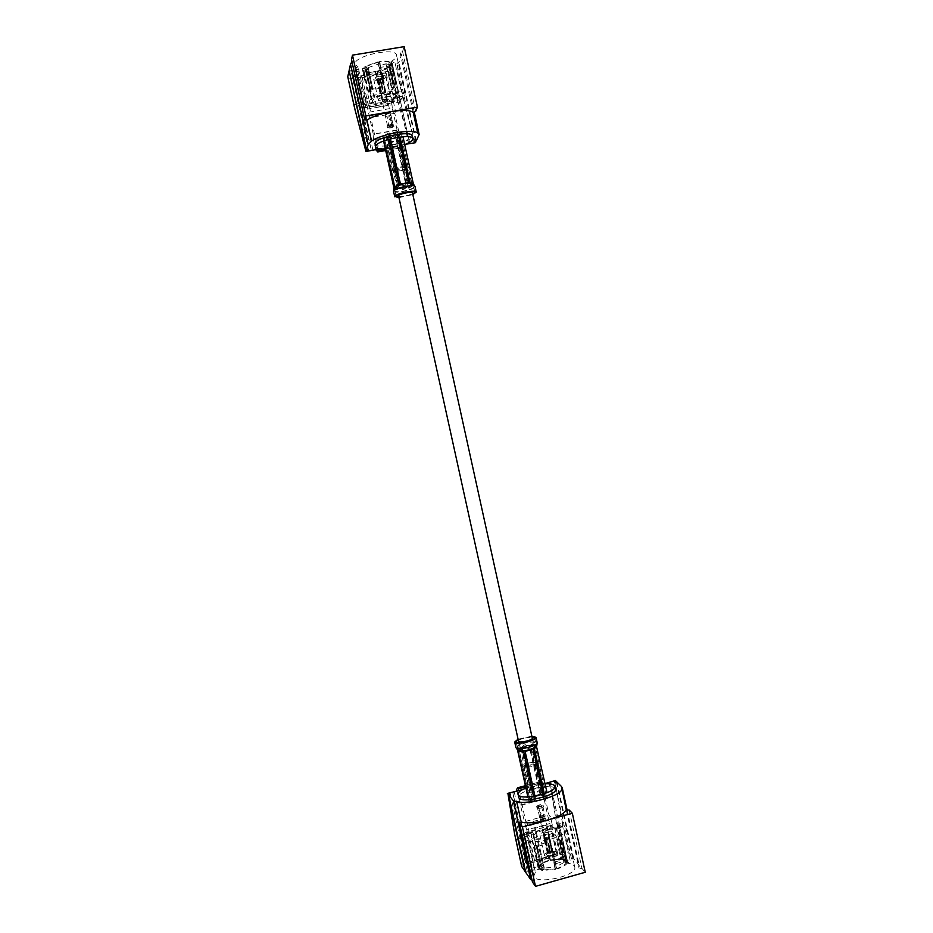 <?xml version="1.0" encoding="UTF-8"?>
<svg xmlns="http://www.w3.org/2000/svg" width="933" height="933" viewBox="0 0 933 933"><rect width="100%" height="100%" fill="white"/><g stroke="black" fill="none" stroke-linecap="round" stroke-linejoin="round"><path stroke-width="0.7" stroke-dasharray="4.67 3.5" d="M518.433 741.187C517.628 739.088 532.102 735.915 532.276 738.143M398.519 196C398.589 197.924 413.191 194.717 412.479 192.933M538.586 806.8L541.49 806.089L538.586 806.8M539.764 812.118C541.175 812.993 541.42 813.903 540.487 814.847L539.764 812.118M540.627 816.025L543.519 815.314L540.627 816.025M539.624 817.401L539.554 817.273C541.128 815.804 542.948 815.407 545.012 816.072C543.694 817.448 541.898 817.891 539.624 817.401M538.528 812.456L539.239 815.185L538.528 812.456M537.548 807.978L537.49 807.861C539.064 806.415 540.883 806.019 542.936 806.66C541.618 808.001 539.822 808.445 537.548 807.978M544.592 840.038L544.534 839.898C545.782 838.487 547.566 838.032 549.887 838.545L549.98 838.72C548.651 840.143 546.855 840.586 544.592 840.038M550.412 841.951L551.543 851.724L552.161 851.701L550.633 852.75L548.837 843.257L550.517 852.774L548.079 852.727L545.432 843.117L548.044 852.692L549.525 851.549L547.636 841.799L549.642 851.526L552.079 851.572L550.633 852.75M548.079 852.727L550.517 852.774M549.525 851.549L548.569 852.494L545.968 842.965L548.616 852.575M549.642 851.526L551.543 851.724M545.14 839.887L549.42 838.825L545.14 839.887M551.566 851.759L549.864 842.102M549.782 851.689L547.764 841.951L549.665 851.724M548.592 852.54L545.467 843.327M550.377 852.61L548.697 843.094L550.493 852.575M537.781 806.299C539.181 804.981 540.58 804.701 541.968 805.471L537.781 806.299M536.755 806.579L536.673 806.439C538.528 804.747 540.673 804.281 543.076 805.027C541.525 806.602 539.414 807.127 536.755 806.579M537.081 808.106L537.011 807.966C538.866 806.264 541 805.797 543.414 806.555C541.863 808.13 539.752 808.654 537.081 808.106M539.974 817.308L544.639 816.153L539.974 817.308M540.569 819.99L545.234 818.836L540.569 819.99M540.207 820.084L540.149 819.955C541.723 818.474 543.542 818.078 545.595 818.754C544.289 820.13 542.493 820.574 540.207 820.084M543.659 833.134L547.939 832.073L543.659 833.134M517.488 749.84L518.876 748.173L522.923 746.377L521.36 747.671L532.218 797.027L531.11 797.563L520.241 748.173L518.876 748.173L517.523 750.015M527.88 796.934L528.988 800.841L528.125 796.922M533.513 796.362L534.656 801.564L536.125 801.412L534.959 796.129M543.146 794.135L544.266 799.196L545.373 798.66L544.289 793.75M547.065 792.723L536.487 745.805L535.53 744.814L532.475 744.581L530.854 745.374L541.688 794.694L540.242 794.858L529.408 745.549L527.262 745.234L522.923 746.377L532.475 744.581L536.755 745.619M534.737 747.916L536.825 746.12M531.11 797.563L528.649 800.456M540.242 794.858L532.218 797.027M547.379 795.383L541.688 794.694M545.373 798.66L547.729 795.756M536.125 801.412L544.266 799.196M528.988 800.841L534.656 801.564M536.125 800.981L525.267 750.26L524.019 750.412L535.437 801.05L536.125 800.981L544.149 798.683L533.221 747.998L532.276 748.418L543.636 798.94M521.081 747.531L522.037 747.111L532.311 797.528L521.442 748.103L520.392 747.17C518.76 747.135 518.212 747.811 518.76 749.222L530.049 800.199L519.191 750.027C519.506 748.954 521.115 749.082 524.019 750.412M540.242 795.266L528.964 745.28L530.201 745.129L540.918 795.196L532.825 797.283M546.167 795.837L535.052 745.514L546.341 796.012L540.918 795.196M532.311 797.528L530.049 800.199M544.149 798.683L546.341 796.012M530.201 800.386L535.437 801.05M531.845 736.184L518.002 739.228M531.95 736.638L518.095 739.682M532.276 748.418C529.862 747.671 527.53 748.289 525.267 750.26M533.221 747.998L535.332 745.77M535.052 745.514C533.991 743.356 532.37 743.228 530.201 745.129M522.037 747.111C523.728 744.639 526.037 744.033 528.964 745.28M515.086 836.551L515.926 839.677L520.217 836.773L532.58 832.656L535.437 845.636L545.618 842.814L542.773 829.845L555.986 826.906L562.517 826.825L562.098 820.877C558.995 805.949 556.756 792.502 555.403 780.548M521.687 866.489C521.594 865.299 523.028 864.11 525.979 862.932L561.713 852.949C565.538 852.295 568.057 852.505 569.282 853.567L572.99 857.917L571.509 858.943L573.83 858.908L578.612 864.494L579.381 865.976L579.066 868.331L581.97 868.413L585.259 872.262M566.704 858.29L550.108 782.682L557.211 828.282L543.671 830.918L546.528 843.933L536.312 846.767L533.443 833.74L521.279 838.196L512.858 792.712L529.582 868.693L526.923 864.926L528.754 863.433L560.57 854.535L563.777 854.791L566.751 858.36L554.109 862.302L555.287 863.795L565.608 860.891L570.285 861.007L567.532 863.212C571.777 863.76 574.18 865.008 574.728 866.979C577.924 875.912 534.842 885.382 533.921 875.947L535.379 872.25L530.749 872.11L534.399 869.288L539.017 869.416L544.032 866.955L542.889 865.451L529.582 868.693M542.773 829.845L543.671 830.918M557.211 828.282L562.517 826.825M532.58 832.656L533.443 833.74M515.926 839.677L521.279 838.196M546.47 854.861C547.659 856.599 556.628 853.8 554.155 852.459C551.345 851.841 548.791 852.4 546.505 854.15L546.47 854.861M544.487 855.421L544.336 855.106C543.496 852.75 554.925 849.893 556.371 852.097L556.534 852.424C557.409 854.791 545.852 857.66 544.487 855.421M551.928 831.921L552.091 832.224C552.966 834.662 540.149 837.484 539.892 834.907C539.076 832.668 550.505 829.834 551.928 831.921M547.496 853.147L552.849 851.817C551.566 853.275 549.782 853.718 547.496 853.147M543.356 834.289L543.286 834.16C544.825 832.656 546.633 832.248 548.709 832.971C547.414 834.382 545.63 834.813 543.356 834.289M535.845 829.729L534.737 828.376L545.968 825.285L547.123 826.626L557.456 823.781L562.121 823.792L559.334 825.868C563.555 826.288 565.923 827.396 566.436 829.18C569.457 837.309 526.352 846.791 525.606 838.161L527.122 834.755L522.515 834.708L526.2 832.049L530.795 832.084L535.845 829.729L544.032 866.955M560.301 829.6L560.71 830.382C562.867 836.248 531.857 843.059 531.297 836.843C529.361 831.443 556.733 824.62 560.301 829.6M569.153 810.007L581.97 868.413M510.304 794.158L527.308 871.352L525.512 871.375M525.734 872.402L527.308 871.352M521.22 822.078L534.131 880.717L532.043 880.111M532.463 882.023L534.131 880.717M566.273 810.019L579.066 868.331M556.978 782.087L573.83 858.908M556.36 782.122L572.99 857.917M512.905 791.989L512.858 792.712M550.108 782.682L549.934 782.017M516.987 791.114L525.711 826.685L548.791 820.352L549.91 823.524L556.721 854.523L557.654 855.654L534.492 862.127L534.516 860.296L557.712 853.823L557.654 855.654M525.711 826.685L526.795 829.88L549.91 823.524M526.795 829.88L533.641 860.984L556.721 854.523M533.641 860.984L534.492 862.127M534.516 860.296L528.206 831.665L551.45 825.273L552.674 826.685L550.493 816.737L548.954 815.022L541.805 782.484L540.895 781.539L525.407 785.703M557.712 853.823L551.45 825.273M545.968 825.285L546.645 828.352L552.674 826.685M554.109 862.302L546.645 828.352L535.414 831.443L542.889 865.451M528.206 831.665L529.349 833.111L535.414 831.443L534.737 828.376M522.445 789.645L545.047 783.557M529.349 833.111L527.157 823.139L550.493 816.737M520.999 805.307L544.102 799.033L548.791 820.352M520.626 804.852L544.102 799.033M543.694 798.601L541.933 793.715L518.923 799.943M540.895 781.539L539.624 783.254L541.933 793.715M527.157 823.139L525.734 821.378L518.958 790.589M554.657 782.216L571.509 858.943M543.507 788.385C541.886 786.227 528.37 789.54 529.279 791.884C529.501 794.589 544.65 791.254 543.694 788.712L543.507 788.385M545.105 783.79L525.92 788M555.497 789.155L554.995 788.28C550.622 782.799 516.52 791.207 518.736 797.237M539.624 783.254L516.614 789.435M525.652 786.822L541.805 782.484M525.734 821.378L548.954 815.022M530.795 832.084L539.017 869.416M526.2 832.049L534.399 869.288M522.515 834.708L530.749 872.11M527.122 834.755L535.379 872.25M559.334 825.868L567.532 863.212M562.121 823.792L570.285 861.007M557.456 823.781L565.608 860.891M547.123 826.626L555.287 863.795M537.921 762.949L538.096 763.252C539.017 765.608 523.856 768.944 523.67 766.425L523.81 765.865C528.043 763.031 532.685 762.004 537.735 762.809L537.921 762.949M535.46 764.314C531.705 763.73 528.719 764.465 526.492 766.506L526.725 766.786C529.897 767.288 532.825 766.646 535.484 764.862L535.46 764.314M540.907 789.085L541.023 789.283C538.364 791.616 535.344 792.28 531.938 791.289C534.143 789.131 537.128 788.397 540.907 789.085M537.105 762.448L536.942 762.319C532.37 761.596 528.16 762.529 524.334 765.095C522.13 768.325 539.542 764.722 537.105 762.448M536.487 762.623L536.522 763.311C533.058 765.631 529.268 766.46 525.139 765.818C522.363 764.325 534.936 760.792 536.487 762.623M542.586 870.466L538.108 850.103L540.102 849.065L544.277 868.04L542.586 870.466L555.718 869.334L554.75 867.13L544.277 868.04M538.108 850.103L540.102 849.065M537.163 849.951L541.641 870.291L543.333 867.865L540.545 865.941L536.697 845.753L534.108 845.998L538.539 866.116L538.131 867.912L541.641 870.291M539.169 848.902L543.333 867.865M538.539 866.116L539.834 865.999L540.837 864.553M534.108 845.998L536.697 845.753M534.504 845.473L538.924 865.579L540.219 865.462L541.222 864.005L549.024 859.853L544.301 840.411L545.607 840.05L546.237 840.82L544.919 841.181M537.093 845.24L541.222 864.005M562.891 858.861L558.494 838.825L556.546 839.84L560.663 858.558L561.923 859.375L562.891 858.861L549.992 860.004L560.663 858.558M558.494 838.825L556.546 839.84M559.427 838.977L563.835 859.025L562.867 859.55L561.608 858.733L564.523 860.669L560.127 843.07L562.762 842.826L567.206 863.095L567.532 861.439L563.835 859.025M557.491 839.992L561.608 858.733M567.206 863.095L564.278 861.975M562.762 842.826L560.127 843.07M562.389 843.35L566.844 863.643L563.917 862.524L556.091 866.757L551.904 847.724L557.048 868.961C561.876 867.457 565.141 865.684 566.844 863.643M559.753 843.595L563.917 862.524M557.048 868.961L556.091 866.757M554.75 867.13L551.228 848.902L555.718 869.334M550.575 848.097L551.904 847.724M551.228 848.902L552.558 848.529M545.607 840.05L549.992 860.004M546.237 840.82L550.342 859.48M549.024 859.853L544.301 840.411M556.721 868.541C561.036 867.189 563.975 865.591 565.526 863.76M561.923 859.375L550.307 860.413M565.899 863.212L565.013 860.319L562.867 859.55M549.001 860.774C544.767 862.08 541.84 863.643 540.219 865.462M548.686 860.366C543.974 861.824 540.72 863.55 538.924 865.579M543.577 869.929L555.38 868.915M539.834 865.999C538.866 867.772 539.799 869.02 542.633 869.754M534.282 836.796L534.003 836.236C532.358 831.42 557.409 825.903 558.004 830.965L557.736 832.189C555.66 836.644 536.405 840.435 534.282 836.796M545.618 842.814L546.528 843.933M535.437 845.636L536.312 846.767M392.012 126.153L389.049 126.736L392.012 126.153M390.822 120.707L390.216 117.955C389.271 119.342 389.446 120.287 390.729 120.777L390.822 120.707M389.947 116.718L386.985 117.301L389.947 116.718M390.974 115.435L385.469 116.52L390.974 115.435M392.082 120.497L391.51 117.686L392.082 120.497M393.096 125.057L387.592 126.142L393.096 125.057M385.889 92.297C383.988 93.662 382.145 94.023 380.384 93.37L380.384 93.265C382.215 91.889 384.046 91.527 385.9 92.145L385.889 92.297M379.778 89.79L378.157 79.935L380.396 78.92L382.915 88.53L380.512 78.897L382.343 79.13L380.104 80.296L382.402 90.198L379.976 80.308L378.145 79.981L379.778 89.79L378.145 79.981M384.897 88.927L382.343 79.235L380.104 80.296M381.784 79.328L380.512 78.897M378.157 79.935L380.396 78.92M379.976 80.308L378.716 79.876M385.329 92.402L380.944 93.242L385.329 92.402M378.728 79.841L380.349 89.696M380.034 80.121L382.46 90.011L380.151 80.11M381.772 79.363L384.326 89.02M380.466 79.083L382.857 88.705L380.337 79.107M392.851 126.725C390.962 127.833 389.539 128.066 388.56 127.413L392.851 126.725M393.913 126.538C391.65 128.031 389.504 128.451 387.452 127.809C389.376 126.247 391.533 125.768 393.924 126.387L393.913 126.538M393.574 124.975C391.312 126.48 389.154 126.9 387.113 126.247C389.038 124.684 391.195 124.206 393.586 124.824L393.574 124.975M390.612 115.505L385.842 116.438L390.612 115.505M390.006 112.765L385.236 113.698L390.006 112.765M390.379 112.695C388.455 114.013 386.624 114.362 384.874 113.779L390.379 112.695M386.845 99.306L382.472 100.158L386.845 99.306M413.401 184.046L409.867 186.577L404.805 188.128L406.636 186.927L395.58 136.673L396.98 136.23L408.024 186.507L412.584 185.212L413.062 183.964L402.963 136.731M399.989 137.011L398.799 131.6L397.563 131.6L398.788 137.174M390.437 138.83L389.166 133.081L387.755 133.536L389.003 139.215M383.813 140.918L382.81 136.37L383.58 141M393.936 188.221L395.907 189.142M397.143 188.501L386.075 138.142L387.3 138.131L398.368 188.443L400.35 188.944L404.805 188.128L395.919 189.142L397.143 188.501L393.808 187.486M396.98 136.23L401.96 133.419M387.3 138.131L395.58 136.673M382.658 136.813L386.075 138.142M387.755 133.536L382.81 136.37M397.563 131.6L389.166 133.081M402.135 132.976L398.799 131.6M397.085 132.066L408.176 183.696L409.225 183.649L397.668 132.054L389.341 133.419L388.688 133.641L399.802 185.364L400.992 185.014L389.341 133.419M407.546 187.055L406.345 187.416L395.417 136.335L396.07 136.125L407.138 186.46L408.397 187.463C410.765 187.65 411.919 186.787 411.873 184.874L400.747 133.326L412.269 185.084L409.225 183.649M387.766 137.687L399.242 188.723L398.193 188.769L387.195 137.699L395.417 136.335M384.046 136.463L395.324 187.883L384.046 136.463L387.195 137.699M396.07 136.125L400.665 133.536M388.688 133.641L384.116 136.253M400.747 133.326L397.668 132.054M395.919 189.142L394.111 188.606M398.881 197.679L412.853 194.6M398.799 197.283L412.759 194.216M400.992 185.014C403.907 185.912 406.298 185.469 408.176 183.696M399.802 185.364C397.668 187.813 396.222 188.548 395.475 187.58M395.324 187.883L395.405 188.478C395.65 190.215 396.572 190.309 398.193 188.769M406.345 187.416C404.187 189.784 401.82 190.227 399.242 188.723M415.395 142.726C411.5 130.807 407.803 117.243 404.281 102.012L402.111 96.216L396.047 98.77L382.658 101.674L379.743 88.402L369.2 90.198L372.127 103.481L359.053 105.102L353.922 104.449L354.517 107.762M415.663 141.093L398.613 63.444L396.933 68.529C396.245 69.893 393.994 71.083 390.192 72.098L353.152 78.302C349.957 78.524 348.149 78.115 347.752 77.101M354.155 72.086L371.276 149.828L359.473 103.505L372.489 102.245L369.561 88.915L380.139 87.131L383.066 100.437L396.63 97.149L409.645 143.017L392.653 65.672L391.359 69.742L388.501 71.246L355.52 76.763L353.222 76.261L354.155 72.086L367.765 69.392L368.208 67.689L357.432 69.485L353.852 68.797L358.074 66.814L355.24 64.354C352.266 56.202 395.919 46.603 396.56 55.269C396.84 57.111 395.137 59.117 391.428 61.275L394.869 61.986L389.481 64.482L386.029 63.794L379.883 65.753L379.393 67.456L392.653 65.672M372.127 103.481L372.489 102.245M359.473 103.505L353.922 104.449M382.658 101.674L383.066 100.437M402.111 96.216L396.63 97.149M383.988 77.264C384.699 75.048 373.632 77.719 376.034 79.188L383.988 77.264M386.04 76.926C385.586 79.317 373.876 81.579 373.713 79.305L373.725 78.99C374.086 76.599 385.912 74.302 386.052 76.588L386.04 76.926M378.285 99.703C378.67 97.44 390.495 95.119 390.6 97.277C391.37 99.481 378.46 102.315 378.262 99.994L378.285 99.703M382.927 78.873L377.445 79.935C379.043 78.477 380.874 78.069 382.927 78.734L382.927 78.873M387.16 98.175C385.259 99.516 383.44 99.866 381.69 99.236C383.311 97.825 385.142 97.429 387.183 98.035L387.16 98.175M388.245 103.82L387.72 105.371L376.116 107.365L376.594 105.826L365.841 107.668L362.296 107.132L366.529 105.242L363.765 103.085C360.978 95.772 404.607 86.186 405.062 94C405.307 95.656 403.557 97.51 399.837 99.539L403.243 100.099L397.82 102.478L394.414 101.919L388.245 103.82L379.883 65.753M369.573 101.184C370.354 95.737 399.091 90.093 399.301 95.318C401.108 100.647 370.074 107.47 369.538 101.872L369.573 101.184M415.675 111.284L402.566 51.502L400.094 52.656L401.587 54.441L398.997 62.289L396.828 63.199L398.613 63.444M404.164 46.65L402.566 51.502M414.054 141.688L396.828 63.199M416.246 140.871L398.997 62.289M413.202 112.345L400.094 52.656M366.949 120.135L353.724 60.039L351.496 59.595M351.951 61.648L353.724 60.039M409.774 143.729L409.645 143.017M371.276 149.828L371.637 150.493M375.952 150.516L399.651 146.306L397.306 135.623L397.085 129.967L392.292 108.181L368.442 112.298L361.083 77.112L361.409 75.818L385.411 71.794L386.285 73.579L362.237 77.614L361.409 75.818M392.292 108.181L392 104.846L368.103 108.951M392 104.846L385.014 73.101L361.083 77.112M385.014 73.101L385.411 71.794M386.285 73.579L392.711 102.805L368.687 106.933L369.153 105.301L371.404 115.505L370.798 117.5L377.783 149.21M362.237 77.614L368.687 106.933M376.116 107.365L375.428 104.228L369.153 105.301M367.765 69.392L375.428 104.228L387.032 102.245L379.393 67.456M392.711 102.805L393.283 101.172L387.032 102.245L387.72 105.371M405.528 144.277L379.836 148.848M393.283 101.172L395.51 111.342L371.404 115.505M397.085 129.967L373.258 134.154L368.442 112.298M396.875 130.492L373.258 134.154M373.095 134.655L373.597 139.798L397.306 135.623M375.754 149.572L373.597 139.798M395.51 111.342L394.787 113.348L402.088 146.586L401.622 147.694L399.651 146.306M349.315 71.526L350.983 70.826L349.105 70.581M368.383 149.793L350.983 70.826M414.205 111.913L401.587 54.441M386.903 144.16L386.868 144.463C387.043 146.878 402.263 143.519 401.435 141.268C401.377 139.029 387.417 141.804 386.903 144.16M385.306 148.883L404.689 144.615M374.938 143.997C375.463 150.166 414.124 141.676 412.071 135.833M385.679 150.528L401.622 147.694M402.088 146.586L385.457 149.537M394.787 113.348L370.798 117.5M394.414 101.919L386.029 63.794M397.82 102.478L389.481 64.482M403.243 100.099L394.869 61.986M399.837 99.539L391.428 61.275M366.529 105.242L358.074 66.814M362.296 107.132L353.852 68.797M365.841 107.668L357.432 69.485M376.594 105.826L368.208 67.689M392.618 170.156C393.178 167.987 407.126 165.176 407.138 167.229L407.033 167.648C406.065 169.608 394.531 172.138 392.851 170.762L392.618 170.156M395.149 168.978L395.125 169.153C398.473 169.829 401.528 169.153 404.292 167.147L404.129 166.937C400.933 166.541 397.948 167.194 395.195 168.896L395.149 168.978M389.586 143.682C392.793 141.629 395.837 141.023 398.741 141.863C396 144.009 392.945 144.673 389.574 143.88L389.586 143.682M393.458 170.716L393.656 171.264C398.263 171.835 402.555 170.891 406.508 168.441C408.374 166.027 394.111 168.5 393.458 170.716M394.088 170.599L394.146 170.494C397.726 168.29 401.598 167.439 405.75 167.94C408.327 169.503 392.98 173.002 394.088 170.599M390.787 61.963L395.359 82.769L392.828 83.62L388.571 64.225L389.527 62.406L390.787 61.963C388.396 60.972 384.664 60.832 379.591 61.543L379.626 63.899L388.571 64.225M395.359 82.769L392.828 83.62M395.907 83.037L391.347 62.266L390.087 62.698L389.131 64.517L389.551 66.779L387.965 68.272L392.187 87.48L394.391 87.527L389.877 66.978L392.315 63.491L391.347 62.266M393.376 83.9L389.131 64.517M389.877 66.978L388.769 66.943L387.965 68.272M394.391 87.527L392.187 87.48M393.574 88.029L389.073 67.491L387.965 67.456L387.16 68.797L377.247 72.203L381.457 91.329L379.824 92.437L381.457 91.329M391.382 87.982L387.16 68.797M364.22 71.643L368.745 92.239L371.241 91.399L367.007 72.156L365.456 71.211L364.22 71.643C366.681 72.576 370.389 72.692 375.334 71.981L367.007 72.156M368.745 92.239L371.241 91.399M368.173 91.97L363.637 71.351L364.873 70.92L366.424 71.864L365.584 70.838L367.392 68.132L371.672 87.574L369.41 87.515L364.826 66.675L362.552 69.299L363.637 71.351M370.669 91.131L366.424 71.864L364.838 70.896C363.275 69.835 363.648 68.436 365.958 66.71L367.392 68.132M365.958 66.71L364.826 66.675M369.41 87.515L371.672 87.574M370.203 87.014L365.619 66.15L368.197 67.608L378.25 64.132L382.822 82.722L378.215 61.776L365.619 66.15M372.477 87.061L368.197 67.608M378.215 61.776L378.25 64.132M379.626 63.899L384.198 82.489L379.591 61.543M383.918 83.41L382.53 83.643M384.198 82.489L382.822 82.722M379.824 92.437L375.334 71.981M380.104 91.562L375.894 72.424M377.247 72.203L381.177 92.204M378.075 62.254L366.751 66.185M365.456 71.211C367.684 72.051 371.019 72.156 375.463 71.526M376.815 71.293L387.965 67.456M376.687 71.759L389.073 67.491M389.527 62.406C387.358 61.52 383.999 61.391 379.463 62.021M388.769 66.943L390.577 65.24L390.087 62.698M396.513 96.577C395.487 101.044 372.582 105.487 372.279 101.277L374.133 98.746C379.719 94.665 396.478 92.589 396.572 95.936L396.513 96.577M369.2 90.198L369.561 88.915M379.743 88.402L380.139 87.131M517.722 750.75L520.241 748.173M521.36 747.671L529.408 745.549M530.854 745.374L536.487 745.805M519.11 750.494L521.442 748.103M521.955 747.881L529.396 745.922M530.072 745.829L535.274 746.225M535.437 746.377L533.186 748.756M532.661 749.001L525.127 750.983M524.451 751.065L519.261 750.645M537.21 742.785L536.93 742.318C532.696 740.907 526.597 741.747 518.631 744.849L515.902 747.461M535.46 747.345L536.767 745.957M527.005 750.319L531.39 749.164M518.69 750.727L521.699 750.972M519.075 745.164L517.244 747.111C517.418 750.155 536.93 745.91 535.834 743.03C532.545 741.292 526.958 742.003 519.075 745.164L520.392 747.17M555.986 826.906L561.713 852.949M520.217 836.773L525.979 862.932M554.832 828.422L560.57 854.535M522.981 837.204L528.754 863.433M562.098 820.877L569.282 853.567M561.503 786.519L578.612 864.494M520.287 834.603L526.993 865.078M557.118 824.469L563.777 854.791M514.223 791.86L531.157 868.74M548.966 782.507L565.771 859.036M413.062 183.964L408.024 186.507M406.636 186.927L398.368 188.443M411.78 184.104L407.138 186.46M406.473 186.658L398.846 188.058M398.274 188.081L395.195 187.148M395.265 186.973L399.895 184.606M400.549 184.407L408.281 182.985M408.852 182.961L411.861 183.929M393.539 191.3L393.539 191.323C395.604 192.816 400.91 192.361 409.424 189.959C413.167 188.676 415.045 187.556 415.033 186.588M397.411 185.865L394.729 187.241M407.068 183.463L402.566 184.291M413.284 183.836L411.546 183.276M409.529 189.574C412.374 188.513 413.751 187.626 413.669 186.892L413.669 186.892C413.506 184.233 393.843 188.641 394.904 191.02L394.904 191.02C397.015 192.361 401.89 191.883 409.529 189.574L408.397 187.463M359.053 105.102L353.152 78.302M396.047 98.77L390.192 72.098M361.444 103.633L355.52 76.763M394.379 98L388.501 71.246M404.281 102.012L396.933 68.529M398.181 100.799L391.359 69.742M360.103 107.33L353.234 76.109M408.677 143.729L391.487 65.438M372.908 150.073L355.59 71.421M538.551 806.73L539.729 812.072L538.481 812.398L537.49 807.861M540.312 814.731L540.58 815.955M541.49 806.089L543.519 815.314M539.041 814.952L539.554 817.273M542.936 806.66L545.012 816.072M552.161 851.701L545.595 818.754M548.009 852.622L544.534 839.91M551.59 851.829L547.939 832.073M546.015 843.152L543.601 833.029M536.673 806.439L537.011 807.966M543.076 805.027L543.414 806.555M539.915 817.191L540.51 819.874M544.639 816.153L545.234 818.836M540.149 819.955L544.534 839.898M539.239 815.197L540.487 814.847M541.455 806.229L541.968 805.471M538.656 806.847L537.875 806.369M526.48 750.435L531.857 749.012M518.293 750.645L522.48 750.983M516.054 741.712L517.302 747.345L518.76 749.211M534.656 737.618L535.88 743.274L534.201 746.412M556.534 852.424L552.091 832.224M544.336 855.106L539.892 834.907M547.519 852.669L546.505 854.15M552.628 851.549L554.155 852.459M552.849 851.817L548.709 832.971M547.426 853.007L543.286 834.16M567.101 810.007L579.381 865.976M520.486 835.688L526.923 864.926M550.062 782.39L566.751 858.36M525.606 838.161L533.921 875.947M566.436 829.18L574.728 866.979M523.67 766.425L529.279 791.884M538.096 763.252L543.694 788.712M526.492 766.506L531.938 791.289M535.577 764.5L541.023 789.283M535.484 764.862L536.522 763.311M526.725 766.786L525.139 765.818M563.485 859.421L565.013 860.319M564.523 860.669L558.004 830.965M540.545 865.941L534.003 836.236M567.532 861.439L560.721 830.382M538.131 867.912L531.297 836.843M524.334 765.095L523.81 765.865M536.942 762.319L537.735 762.809M392.023 126.083L390.822 120.625M390.985 115.307L391.51 117.686L390.216 117.908L389.947 116.648M389.049 126.736L386.985 117.301M393.108 124.929L392.082 120.287M387.592 126.142L385.469 116.52M378.145 80.051L384.874 113.779M382.343 79.13L390.379 112.566M378.716 79.935L382.472 100.158M381.784 79.258L385.329 92.274M393.924 126.387L393.586 124.824M387.452 127.809L387.113 126.247M390.624 115.389L390.017 112.648M385.842 116.438L385.236 113.698M386.857 99.19L385.329 92.285M392.012 120.555L390.729 120.777M389.084 126.62L388.56 127.413M391.953 125.99L392.758 126.491M397.959 185.62L394.472 187.405M407.476 183.404L402.111 184.384M413.389 183.988L410.73 183.136M414.87 192.396L413.611 186.67L412.269 185.084M396.117 196.525L394.869 190.81L395.405 188.478M412.211 185.107L411.115 184.769M373.713 79.305L378.262 99.994M386.052 76.588L390.6 97.277M382.857 79.002L383.895 77.462M377.62 80.156L376.034 79.188M377.445 79.935L381.69 99.236M382.927 78.734L387.172 98.035M359.823 106.222L353.222 76.261M409.727 143.309L392.665 65.602M405.062 94L396.56 55.269M363.765 103.085L355.24 64.354M407.138 167.229L401.435 141.268M392.583 170.436L386.868 144.463M404.292 167.147L398.741 141.863M395.125 169.153L389.574 143.88M395.195 168.896L394.146 170.494M404.129 166.937L405.75 167.94M389.551 66.779L390.577 65.24M365.584 70.838L372.29 101.277M389.877 65.497L396.56 95.936M362.54 70.045L369.538 101.872M392.315 63.491L399.301 95.318M406.508 168.441L407.033 167.648M393.656 171.264L392.851 170.762"/><path stroke-width="1.4" d="M518.573 741.432L398.554 195.755C399.126 193.842 412.503 191.137 412.479 192.933L532.276 738.143C533.105 740.044 519.949 743.204 518.573 741.432M528.125 796.922L518.037 751.077L518.678 750.727L517.5 749.899L527.88 796.934M534.959 796.129L525.116 751.357L527.005 750.319L521.71 750.972L523.658 751.531L533.513 796.362M544.289 793.75L534.399 748.698L535.46 747.345L531.402 749.164L533.279 749.199L543.146 794.135M536.498 746.47L547.065 792.723M536.767 745.957L535.46 747.345M521.699 750.972L518.69 750.727M531.39 749.164L527.005 750.319M518.002 739.228L514.701 742.015C514.888 745.455 537.315 740.522 536.009 737.327L531.845 736.184M518.095 739.682L516.054 741.712C516.229 744.709 535.787 740.417 534.656 737.618L531.95 736.638M545.047 783.557L555.403 780.548L556.185 781.306L554.657 782.216L556.978 782.087L561.503 786.519L566.273 810.019L569.153 810.007L572.326 813.261L522.41 826.953L535.495 886.35L532.463 882.023L519.529 823.268L521.22 822.078L516.719 801.634L513.302 800.689L530.632 879.411L525.734 872.402L508.707 795.091L510.304 794.158L508.03 794.275L525.022 871.375L521.687 866.489L514.596 833.939L521.85 866.839M522.41 826.953L519.529 823.268M572.326 813.261L585.259 872.262L535.495 886.35M556.185 781.306L556.36 782.122M508.03 794.275L514.596 833.939M522.445 789.645L507.377 793.47M518.958 790.589L517.71 787.767L516.614 789.435L516.987 791.114M532.043 880.111L530.632 879.411M513.302 800.689L508.707 795.091M525.92 788C520.521 790.286 517.92 792.42 518.118 794.403C518.62 801.33 557.398 792.805 554.878 786.321L554.377 785.458C552.942 784.175 549.852 783.615 545.105 783.79M518.118 794.403L518.736 797.237C519.249 804.211 558.039 795.686 555.497 789.155L554.878 786.321M566.273 810.019C564.022 813.728 557.782 817.075 547.543 820.06C536.662 822.859 527.88 823.524 521.22 822.078M525.407 785.703L517.71 787.767M518.55 788.735L525.652 786.822M561.806 789.68C559.205 796.537 527.95 804.864 516.719 801.634M402.963 136.731L413.389 183.988L409.995 182.541L399.989 137.011M398.788 137.174L408.771 182.588L407.581 183.393L400.397 184.116L390.437 138.83M389.003 139.215L398.974 184.547L394.437 187.428L383.813 140.918M383.58 141L393.808 187.486L393.598 190.938C394.414 187.953 415.057 183.766 415.033 186.588L413.296 183.836M412.853 194.6L416.246 192.093C416.293 189.329 395.639 193.516 394.799 196.443L398.881 197.679M412.759 194.216L414.87 192.396C414.905 189.982 396.91 193.632 396.163 196.198L398.799 197.283M417.424 107.097L404.164 46.65L352.476 55.14L365.876 116.007L417.424 107.097L415.675 111.284L413.202 112.345L417.751 133.116L419.15 134.48L414.205 111.913M355.181 110.444L347.764 76.739L354.517 107.762L365.946 151.508L368.383 149.793L366.529 149.688L368.208 144.463L371.556 141.046L366.949 120.135L364.768 119.832L351.496 59.595L352.476 55.14M364.768 119.832L365.876 116.007M419.15 134.48L416.246 140.871L414.054 141.688L415.815 141.816L415.663 141.093M366.529 149.688L349.105 70.581L350.516 64.132L351.951 61.648M366.237 150.61L349.315 71.526M347.764 76.739L348.86 71.724M415.815 141.816L415.395 142.726L405.528 144.277M365.946 151.508L379.836 148.848M377.783 149.21L377.748 151.939L375.754 149.572M404.689 144.615C410.158 142.446 412.829 140.486 412.713 138.725C412.643 132.987 376.699 140.172 375.637 146.154L375.579 146.889C376.186 148.545 379.428 149.21 385.306 148.883M412.713 138.725L412.071 135.833C411.989 130.037 376.046 137.221 374.996 143.262L375.579 146.889M366.949 120.135C372.629 116.427 380.862 113.569 391.65 111.552C402.671 109.814 409.844 110.082 413.202 112.345M377.748 151.939L385.679 150.528M385.457 149.537L378.133 150.843M371.556 141.046C381.329 133.944 413.366 128.486 417.751 133.116M514.701 742.015L515.891 747.426L517.488 749.84M536.218 746.762L534.399 748.698M533.279 749.199L525.116 751.357M523.658 751.531L518.037 751.077M515.891 747.426C516.089 750.925 538.504 745.992 537.198 742.738L536.009 737.327M411.546 183.276L407.068 183.463M402.566 184.291L397.423 185.865M394.729 187.241L393.959 188.349M393.971 187.113L398.974 184.547M400.397 184.116L408.771 182.588M409.995 182.541L413.249 183.579M368.208 144.463L350.516 64.132M537.21 742.785L536.767 745.665M562.214 787.709L567.101 810.007M416.246 192.093L415.033 186.588M394.752 196.816L393.539 191.312"/></g></svg>
